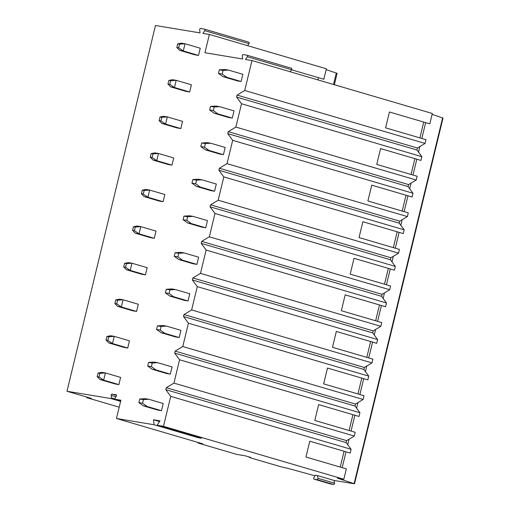 <?xml version="1.0" encoding="UTF-8"?>
<svg xmlns="http://www.w3.org/2000/svg" width="510" height="510" viewBox="0 0 510 510"><rect width="100%" height="100%" fill="white"/><g stroke="black" fill="none" stroke-linecap="round" stroke-linejoin="round"><path stroke-width="0.76" d="M432.104 114.38L443.011 118.033L354.52 483.799L334.184 480.471L334.509 483.18A0.963 0.606 106.4 0 1 333.648 484.5L330.62 483.996A0.963 0.606 106.4 0 1 330.576 483.984A0.963 0.606 106.4 0 1 330.531 483.971M290.241 71.776L291.58 69.73A0.963 0.606 -73.6 0 0 291.446 68.251L247.184 55.258A0.963 0.606 -73.6 0 1 247.324 56.737L245.533 59.472L251.972 60.543L432.321 113.481L429.809 123.853L389.43 111.996L385.592 127.838L425.978 139.689L425.072 143.431L417.441 148.021L416.957 150.01L421.866 156.685L420.96 160.427L380.581 148.576L376.743 164.411L417.129 176.269L416.224 180.011L408.593 184.601L408.108 186.59L413.017 193.264L412.112 197.007L371.726 185.149L367.895 200.991L408.281 212.842L407.375 216.584L399.744 221.174L399.26 223.163L404.169 229.838L403.263 233.58L362.878 221.729L359.046 237.564L399.432 249.422L398.527 253.164L390.896 257.754L390.411 259.743L395.32 266.418L394.415 270.16L354.029 258.302L350.198 274.144L390.583 285.995L389.678 289.737L382.047 294.327L381.563 296.316L386.472 302.991L385.566 306.733L345.181 294.882L341.349 310.717L381.735 322.575L380.83 326.317L373.199 330.907L372.714 332.896L377.623 339.571L376.718 343.313L336.332 331.455L332.501 347.297L372.886 359.148L371.981 362.89L364.344 367.481L363.866 369.469L368.775 376.144L367.869 379.886L327.484 368.035L323.652 383.871L364.038 395.728L363.133 399.47L355.495 404.06L355.017 406.049L359.926 412.724L359.021 416.466L318.635 404.608L314.804 420.45L355.189 432.301L354.284 436.044L346.647 440.634L346.169 442.623L351.078 449.297L350.172 453.039L309.787 441.188L305.955 457.024L346.341 468.881L343.829 479.247L337.563 478.208L354.52 483.799M247.637 45.683L248.969 43.63A0.963 0.606 -73.6 0 0 248.835 42.151L204.58 29.159A0.963 0.606 -73.6 0 1 204.714 30.638L202.929 33.38L209.361 34.444L204.937 52.734L242.664 59.001L242.288 55.902A0.963 0.606 -73.6 0 1 243.149 54.583L247.14 55.246A0.963 0.606 -73.6 0 1 247.184 55.258M209.361 34.444L326.368 68.793L323.831 79.267L291.541 69.787M317.928 79.904L318.463 77.692M326.164 69.634L337.097 73.338L334.343 84.724M119.187 407.178L86.7 397.641L91.328 398.412L66.988 391.266L155.48 25.5L200.054 32.901L199.678 29.803A0.963 0.606 -73.6 0 1 200.538 28.49L204.535 29.153A0.963 0.606 -73.6 0 1 204.58 29.159M86.7 397.641L86.834 397.092M251.972 60.543L244.723 90.493L237.093 95.083L236.608 97.072L241.517 103.747L235.875 127.066L228.244 131.663L227.76 133.652L232.668 140.32L227.026 163.646L219.389 168.236L218.911 170.225L223.82 176.9L218.178 200.22L210.541 204.816L210.063 206.805L214.971 213.473L209.329 236.799L201.692 241.389L201.214 243.378L206.123 250.053L200.481 273.373L192.844 277.969L192.366 279.958L197.274 286.626L191.632 309.952L183.995 314.542L183.517 316.531L188.426 323.206L182.784 346.526L175.147 351.122L174.669 353.111L179.577 359.779L173.935 383.106L166.298 387.696L165.82 389.685L170.729 396.359L163.48 426.309L343.829 479.247M66.988 391.266L111.091 398.584L111.486 397.978L111.174 395.416A0.963 0.606 -73.6 0 1 112.034 394.103L116.133 394.778A0.963 0.606 -73.6 0 1 116.178 394.791A0.963 0.606 -73.6 0 1 116.312 396.27L114.839 398.533L114.897 399.222L120.876 400.21L116.452 418.5L154.109 424.753L153.504 419.781L159.987 420.858L157.118 425.251L163.48 426.309M114.897 399.222L120.704 400.917L114.897 399.222M99.947 379.517L115.171 383.985L118.875 384.604L120.615 377.4L105.391 372.938L99.89 373.365L98.041 373.059L101.688 372.319L105.391 372.938L103.651 380.128L99.947 379.517L97.168 376.654L98.041 373.059M152.241 369.285L147.696 366.021L151.4 366.639L155.945 369.897L152.241 369.285L166.623 373.505L170.327 374.123L172.074 366.919L157.686 362.699L152.273 363.037L148.569 362.425L153.982 362.081L157.686 362.699M108.796 342.937L124.019 347.412L127.723 348.024L129.464 340.827L114.24 336.358L108.738 336.785L106.89 336.479L110.536 335.746L114.24 336.358L112.5 343.555L108.796 342.937L106.016 340.081L106.89 336.479M161.09 332.705L156.544 329.447L160.248 330.059L164.794 333.323L161.09 332.705L175.472 336.931L179.176 337.543L180.922 330.346L166.534 326.119L161.122 326.464L157.418 325.845L162.83 325.507L166.534 326.119M117.644 306.363L132.868 310.832L136.572 311.451L138.312 304.247L123.088 299.784L117.587 300.212L115.738 299.905L119.385 299.166L123.088 299.784L121.348 306.975L117.644 306.363L114.865 303.501L115.738 299.905M169.938 296.131L165.399 292.867L169.097 293.486L173.642 296.743L169.938 296.131L184.327 300.352L188.024 300.97L189.771 293.766L175.383 289.546L169.97 289.884L166.266 289.272L171.679 288.928L175.383 289.546M126.493 269.784L141.716 274.259L145.42 274.871L147.16 267.673L131.937 263.205L126.435 263.632L124.587 263.326L128.233 262.593L131.937 263.205L130.197 270.402L126.493 269.784L123.713 266.928L124.587 263.326M178.787 259.552L174.248 256.294L177.952 256.906L182.491 260.17L178.787 259.552L193.175 263.778L196.873 264.39L198.619 257.193L184.231 252.966L178.819 253.311L175.115 252.692L180.534 252.354L184.231 252.966M135.341 233.21L150.565 237.679L154.269 238.297L156.009 231.094L140.785 226.631L135.284 227.058L133.435 226.752L137.082 226.013L140.785 226.631L139.045 233.822L135.341 233.21L132.562 230.348L133.435 226.752M187.635 222.978L183.096 219.714L186.8 220.333L191.339 223.59L187.635 222.978L202.024 227.199L205.728 227.817L207.468 220.613L193.086 216.393L187.667 216.731L183.963 216.119L189.382 215.775L193.086 216.393M144.19 196.63L159.413 201.106L163.117 201.718L164.858 194.52L149.634 190.051L144.132 190.479L142.284 190.173L145.93 189.44L149.634 190.051L147.894 197.249L144.19 196.63L141.41 193.774L142.284 190.173M196.484 186.399L191.945 183.141L195.649 183.753L200.188 187.017L196.484 186.399L210.872 190.625L214.576 191.237L216.316 184.04L201.934 179.813L196.516 180.157L192.812 179.539L198.231 179.201L201.934 179.813M153.038 160.057L168.262 164.526L171.966 165.144L173.706 157.941L158.482 153.478L152.981 153.905L151.132 153.599L154.779 152.86L158.482 153.478L156.742 160.669L153.038 160.057L150.259 157.195L151.132 153.599M205.332 149.825L200.793 146.561L204.497 147.18L209.036 150.437L205.332 149.825L219.721 154.045L223.425 154.664L225.165 147.46L210.783 143.24L205.364 143.578L201.66 142.966L207.079 142.621L210.783 143.24M161.887 123.477L177.11 127.953L180.814 128.565L182.554 121.367L167.331 116.898L161.829 117.325L159.981 117.019L163.627 116.286L167.331 116.898L165.591 124.096L161.887 123.477L159.107 120.621L159.981 117.019M214.181 113.245L209.642 109.988L213.346 110.6L217.885 113.864L214.181 113.245L228.569 117.472L232.273 118.084L234.013 110.887L219.631 106.66L214.213 107.004L210.509 106.386L215.928 106.048L219.631 106.66M170.735 86.904L185.959 91.373L189.663 91.991L191.403 84.787L176.179 80.325L170.678 80.752L168.829 80.446L172.476 79.707L176.179 80.325L174.439 87.516L170.735 86.904L167.956 84.042L168.829 80.446M223.036 76.672L218.49 73.408L222.194 74.026L226.733 77.284L223.036 76.672L237.418 80.892L241.122 81.511L242.862 74.307L228.48 70.087L223.061 70.425L219.357 69.813L224.776 69.468L228.48 70.087M179.584 50.324L194.807 54.799L198.511 55.411L200.251 48.214L185.028 43.745L179.526 44.172L177.678 43.866L181.324 43.133L185.028 43.745L183.288 50.943L179.584 50.324L176.804 47.468L177.678 43.866M143.393 405.858L138.847 402.6L142.551 403.212L147.097 406.476L143.393 405.858L157.775 410.085L161.479 410.697L163.226 403.499L148.837 399.273L143.425 399.617L139.721 398.998L145.133 398.661L148.837 399.273M147.097 406.476L161.479 410.697M138.847 402.6L139.721 398.998M142.551 403.212L143.425 399.617M97.168 376.654L99.016 376.966L103.651 380.128L118.875 384.604M99.016 376.966L99.89 373.365M155.945 369.897L170.327 374.123M147.696 366.021L148.569 362.425M151.4 366.639L152.273 363.037M106.016 340.081L107.865 340.387L112.5 343.555L127.723 348.024M107.865 340.387L108.738 336.785M164.794 333.323L179.176 337.543M156.544 329.447L157.418 325.845M160.248 330.059L161.122 326.464M114.865 303.501L116.713 303.813L121.348 306.975L136.572 311.451M116.713 303.813L117.587 300.212M173.642 296.743L188.024 300.97M165.399 292.867L166.266 289.272M169.097 293.486L169.97 289.884M123.713 266.928L125.562 267.234L130.197 270.402L145.42 274.871M125.562 267.234L126.435 263.632M182.491 260.17L196.873 264.39M174.248 256.294L175.115 252.692M177.952 256.906L178.819 253.311M132.562 230.348L134.417 230.66L139.045 233.822L154.269 238.297M134.417 230.66L135.284 227.058M191.339 223.59L205.728 227.817M183.096 219.714L183.963 216.119M186.8 220.333L187.667 216.731M141.41 193.774L143.265 194.08L147.894 197.249L163.117 201.718M143.265 194.08L144.132 190.479M200.188 187.017L214.576 191.237M191.945 183.141L192.812 179.539M195.649 183.753L196.516 180.157M150.259 157.195L152.114 157.507L156.742 160.669L171.966 165.144M152.114 157.507L152.981 153.905M209.036 150.437L223.425 154.664M200.793 146.561L201.66 142.966M204.497 147.18L205.364 143.578M159.107 120.621L160.962 120.927L165.591 124.096L180.814 128.565M160.962 120.927L161.829 117.325M217.885 113.864L232.273 118.084M209.642 109.988L210.509 106.386M213.346 110.6L214.213 107.004M167.956 84.042L169.811 84.354L174.439 87.516L189.663 91.991M169.811 84.354L170.678 80.752M226.733 77.284L241.122 81.511M218.49 73.408L219.357 69.813M222.194 74.026L223.061 70.425M176.804 47.468L178.659 47.774L183.288 50.943L198.511 55.411M178.659 47.774L179.526 44.172M236.608 97.072L416.957 150.01M241.517 103.747L421.866 156.685M237.093 95.083L417.441 148.021M244.723 90.493L425.072 143.431M170.729 396.359L351.078 449.297M179.577 359.779L359.926 412.724M173.935 383.106L354.284 436.044M188.426 323.206L368.775 376.144M182.784 346.526L363.133 399.47M197.274 286.626L377.623 339.571M191.632 309.952L371.981 362.89M206.123 250.053L386.472 302.991M200.481 273.373L380.83 326.317M214.971 213.473L395.32 266.418M209.329 236.799L389.678 289.737M223.82 176.9L404.169 229.838M218.178 200.22L398.527 253.164M232.668 140.32L413.017 193.264M227.026 163.646L407.375 216.584M235.875 127.066L416.224 180.011M165.82 389.685L346.169 442.623M166.298 387.696L346.647 440.634M340.253 467.096L344.084 451.254M419.896 137.904L423.727 122.062M425.665 122.636L421.827 138.471M419.877 146.561L418.525 152.139M416.81 159.209L412.979 175.051M411.022 183.135L409.677 188.719M407.962 195.789L404.13 211.624M402.173 219.714L400.828 225.292M399.113 232.362L395.282 248.204M393.325 256.288L391.98 261.872M390.265 268.942L386.433 284.778M384.476 292.867L383.131 298.446M381.416 305.515L377.585 321.357M375.628 329.441L374.283 335.025M372.568 342.095L368.736 357.931M366.779 366.021L365.428 371.599M363.719 378.669L359.888 394.51M357.931 402.594L356.579 408.178M354.871 415.248L351.039 431.084M349.082 439.174L347.731 444.752M346.022 451.822L342.191 467.664M349.101 430.517L352.933 414.675M357.95 393.943L361.781 378.101M366.798 357.363L370.63 341.522M375.647 320.79L379.478 304.948M384.495 284.21L388.327 268.368M393.344 247.637L397.182 231.795M402.192 211.057L406.03 195.215M411.041 174.484L414.879 158.642M315.021 475.83L287.226 468.161A5.935 0.351 13.6 0 1 279.097 466.242L251.436 458.127A5.935 0.351 13.6 0 1 249.371 457.342A5.935 0.351 13.6 0 1 250.71 457.438L245.183 455.819L236.85 454.435L198.09 443.056L198.224 442.501M116.452 418.5L202.719 443.821L198.09 443.056M315.409 475.237L317.583 475.594L317.915 478.31A0.963 0.606 106.4 0 1 317.054 479.629L314.026 479.126A0.963 0.606 106.4 0 1 313.975 479.113A0.963 0.606 106.4 0 1 313.841 477.634L315.409 475.237M154.109 424.753L198.364 437.746L201.373 438.243L157.118 425.251M334.184 480.471L317.583 475.594M153.504 419.781L159.534 421.553M198.32 437.344L198.364 437.746M174.669 353.111L355.017 406.049M175.147 351.122L355.495 404.06M183.517 316.531L363.866 369.469M183.995 314.542L364.344 367.481M192.366 279.958L372.714 332.896M192.844 277.969L373.199 330.907M201.214 243.378L381.563 296.316M201.692 241.389L382.047 294.327M210.063 206.805L390.411 259.743M210.541 204.816L390.896 257.754M218.911 170.225L399.26 223.163M219.389 168.236L399.744 221.174M227.76 133.652L408.108 186.59M228.244 131.663L408.593 184.601M248.835 42.151A0.963 0.606 -73.6 0 0 248.791 42.145L204.625 29.178M291.446 68.251A0.963 0.606 -73.6 0 0 291.401 68.238L247.229 55.271M333.527 84.481L336.307 72.987M442.623 117.861L354.131 483.627M120.589 401.376L111.091 398.584M334.509 483.18L317.915 478.31M333.648 484.5L317.054 479.629M330.62 483.996L314.026 479.126M111.486 397.978L114.731 398.928M111.174 395.416L115.955 396.825M112.034 394.103L116.548 395.428M204.714 30.638L248.969 43.63M247.324 56.737L291.58 69.73M313.975 479.113L330.576 483.984"/></g></svg>

